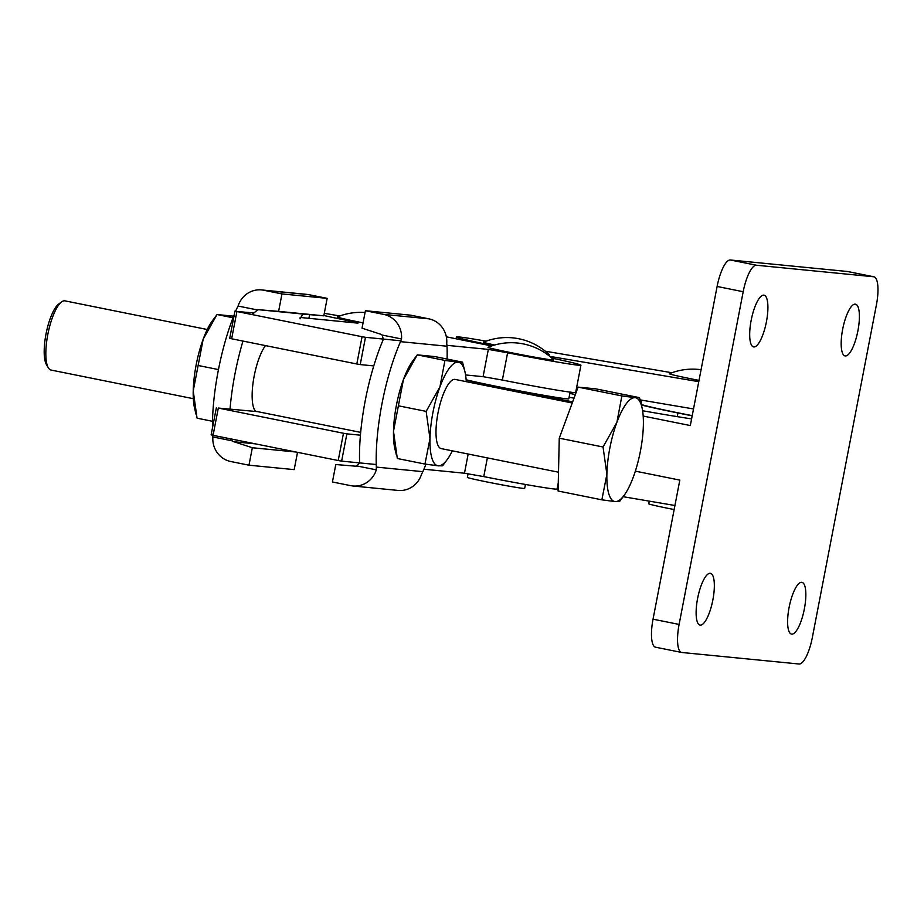 <?xml version="1.0" encoding="UTF-8"?>
<svg xmlns="http://www.w3.org/2000/svg" width="924" height="924" viewBox="0 0 924 924"><rect width="100%" height="100%" fill="white"/><g stroke="black" fill="none" stroke-linecap="round" stroke-linejoin="round"><path stroke-width="1.39" d="M569.842 393.428L575.352 394.536M547.782 354.828A33.507 0.936 10.9 0 0 547.886 354.839A33.507 0.936 10.9 0 0 549.318 354.793A61.123 61.123 0 0 0 483.575 342.134A33.507 0.936 10.9 0 0 494.606 345.022M486.128 341.152L479.591 340.044A61.123 1.709 10.9 0 0 456.421 336.948A61.123 1.709 10.9 0 0 469.057 340.459A61.123 1.709 10.9 0 0 492.804 345.553M549.757 356.364A61.123 1.709 10.9 0 0 553.28 356.964L698.775 381.681M701.073 369.727A61.123 61.123 0 0 0 669.403 373.712A33.507 0.936 10.9 0 0 699.018 380.399M641.233 404.389A55.567 1.548 10.9 0 0 679.544 413.132A55.567 1.548 10.9 0 0 692.226 415.638M649.249 501.131L648.729 503.823A29.175 0.82 10.9 0 0 668.941 508.512A29.175 0.82 10.9 0 0 674.15 509.551M467.914 473.7A29.175 0.82 10.9 0 0 468.075 473.735L467.371 477.396A29.175 0.82 10.9 0 0 487.595 482.085A29.175 0.82 10.9 0 0 524.659 488.438L525.433 484.453M623.123 496.696L674.924 505.497M671.921 372.742A61.123 1.709 10.9 0 0 665.419 371.621L545.264 351.201M576.333 389.05L577.315 389.212M640.113 399.884L693.52 408.951M363.074 322.869A33.507 0.936 -169.1 0 1 337.329 316.932A61.123 61.123 0 0 1 365.061 312.531M552.356 359.979A33.507 0.936 -169.1 0 1 515.234 353.499A33.507 0.936 -169.1 0 1 488.045 347.285A61.123 61.123 0 0 1 553.788 359.944A33.507 0.936 -169.1 0 1 552.356 359.979M466.135 379.776A55.567 1.548 10.9 0 0 498.186 386.706A55.567 1.548 10.9 0 0 568.803 398.787L570.085 392.123M360.221 364.587L356.814 363.987L362.058 336.717L365.477 337.318L360.221 364.587L373.77 365.916M465.581 374.948L483.079 376.669L502.356 380.053A61.123 1.709 10.9 0 0 575.675 392.481L580.93 365.211A61.123 1.709 10.9 0 0 551.813 358.108M362.058 336.717L236.902 311.515L231.647 338.785L356.814 363.987M231.647 338.785L229.845 338.346M365.477 337.318L400.854 340.794M446.962 345.333L488.334 349.399L507.599 352.783A61.123 1.709 10.9 0 0 580.93 365.211M491.637 345.934L446.327 336.821M339.847 315.973A61.123 1.709 10.9 0 0 324.289 313.352M323.874 315.5A61.123 1.709 10.9 0 0 348.29 320.709L357.958 323.146L300.15 317.463M253.257 312.855L236.902 311.515M341.626 461.134L338.219 460.522L343.474 433.252L346.881 433.853L341.626 461.134L376.253 464.529M423.908 469.219L464.483 473.215L483.76 476.599A61.123 1.709 10.9 0 0 557.091 489.015L558.258 482.929M343.474 433.252L218.307 408.062L213.063 435.331L338.219 460.522M213.063 435.331L211.25 434.881M346.881 433.853L360.429 435.192M257.796 411.665L218.307 408.062M789.096 607.461A26.392 7.623 101.4 0 0 791.51 634.083A26.392 7.623 101.4 0 0 804.354 608.962A26.392 7.623 101.4 0 0 801.928 582.328A26.392 7.623 101.4 0 0 789.096 607.461M697.608 598.463A26.392 7.623 101.4 0 0 700.022 625.086A26.392 7.623 101.4 0 0 712.854 599.965A26.392 7.623 101.4 0 0 710.441 573.33A26.392 7.623 101.4 0 0 697.608 598.463M857.911 330.792A26.392 7.623 -78.6 0 1 845.079 355.913A26.392 7.623 -78.6 0 1 842.665 329.291A26.392 7.623 -78.6 0 1 855.497 304.169A26.392 7.623 -78.6 0 1 857.911 330.792M766.423 321.795A26.392 7.623 -78.6 0 1 753.591 346.916A26.392 7.623 -78.6 0 1 751.177 320.293A26.392 7.623 -78.6 0 1 764.009 295.172A26.392 7.623 -78.6 0 1 766.423 321.795M679.105 624.428L743.185 291.718A27.778 8.027 101.4 0 1 756.456 265.234L873.63 276.761A27.778 8.027 101.4 0 1 873.873 276.796A27.778 8.027 101.4 0 1 876.414 304.816L812.335 637.537A27.778 8.027 -78.6 0 1 799.064 664.01L681.889 652.494A27.778 8.027 -78.6 0 1 681.658 652.459A27.778 8.027 -78.6 0 1 679.105 624.428L653.037 619.184A27.778 8.027 101.4 0 0 655.578 647.204A27.778 8.027 101.4 0 0 655.809 647.239M635.354 471.148L679.821 480.099L653.037 619.184M643.196 416.066L690.32 425.548L717.105 286.463A27.778 8.027 -78.6 0 1 730.387 259.99L847.562 271.506A27.778 8.027 -78.6 0 1 847.793 271.541A27.778 8.027 -78.6 0 1 848.024 271.598M466.158 380.076A61.123 1.709 10.9 0 0 496.581 386.544L572.649 401.859M641.383 404.989A61.134 1.709 10.9 0 0 677.939 412.97L692.192 415.846M691.602 418.918A166.701 4.655 -169.1 0 1 642.619 410.753M574.012 398.175A166.701 4.655 -169.1 0 1 569.103 397.239M677.939 412.97L677.234 416.643M207.265 329.51L64.98 300.866A35.285 10.199 101.4 0 0 64.68 300.82A35.285 10.199 101.4 0 0 61.642 301.871A35.285 10.199 101.4 0 0 47.817 334.453A35.285 10.199 101.4 0 0 48.36 367.833A35.285 10.199 101.4 0 0 51.051 370.05A35.285 10.199 101.4 0 0 51.34 370.097M558.5 472.21L441.222 448.602A35.285 10.199 -78.6 0 1 437.988 413.005A35.285 10.199 -78.6 0 1 455.151 379.418L572.233 402.991M382.906 340.39A102.795 29.695 101.4 0 0 365.292 400.381A102.795 29.695 101.4 0 0 359.575 461.538M359.436 462.947L356.895 465.95L376.311 469.854L376.334 467.094A102.795 29.695 -78.6 0 1 381.982 403.742A102.795 29.695 -78.6 0 1 400.496 341.649L401.524 338.958L382.097 335.042A5.556 5.313 -84.4 0 0 380.457 334.153L362.046 328.17L365.407 310.718L410.614 315.165L428.863 318.838A23.343 22.338 -84.4 0 1 446.731 343.393L447.02 346.223L400.496 341.649M383.298 339.073L382.097 335.042M255.717 411.469A36.117 10.43 -78.6 0 1 254.181 376.022A36.117 10.43 -78.6 0 1 265.488 345.599M230.053 408.939A102.795 29.695 -78.6 0 1 234.915 374.128A102.795 29.695 -78.6 0 1 242.966 341.072M234.315 314.472A102.795 29.695 101.4 0 0 218.226 370.767A102.795 29.695 101.4 0 0 212.439 428.078M230.342 438.808L232.294 440.863L212.878 436.948L212.589 434.13M233.021 317.775L217.025 314.541L234.627 316.285M196.154 414.703L194.721 408.882A52.784 15.246 -78.6 0 1 193.22 390.944A52.784 15.246 -78.6 0 1 203.199 339.131A52.784 15.246 -78.6 0 1 212.485 320.651L217.025 314.541L203.199 339.131L193.22 390.944L197.066 418.179L212.497 421.286M218.457 369.577L198.233 365.5M235.689 311.122A102.795 29.695 101.4 0 1 236.74 308.674L238.08 306.052L257.507 309.956L252.529 314.148M212.878 436.948A23.343 22.338 -84.4 0 0 230.734 461.515L248.983 465.188L252.344 447.736L233.945 441.753A5.556 5.313 -84.4 0 1 232.294 440.863M252.344 447.736L295.98 452.021M248.983 465.188L294.19 469.635L297.516 452.333M238.08 306.052A23.343 22.338 95.6 0 1 261.584 289.928A23.343 22.338 95.6 0 1 263.721 290.24L308.916 294.687A23.343 22.338 -84.4 0 0 306.791 294.375L261.584 289.928M308.916 294.687L327.165 298.36L323.804 315.823L304.562 314.218A5.556 5.313 95.6 0 0 302.702 314.403L300.023 318.815M257.507 309.956A5.556 5.313 95.6 0 1 259.355 309.771L278.609 311.376L281.97 293.924L263.721 290.24M281.97 293.924L327.165 298.36M278.609 311.376L323.804 315.823M48.36 367.833L46.512 364.749A32.502 9.39 -78.6 0 1 46.2 333.079A32.502 9.39 -78.6 0 1 58.743 303.996L61.642 301.871M396.419 455.024L394.975 449.203A52.784 15.246 -78.6 0 1 393.485 431.265A52.784 15.246 -78.6 0 1 403.465 379.452A52.784 15.246 -78.6 0 1 412.739 360.972L417.278 354.862L444.929 360.429L458.165 362.196A52.784 15.246 -78.6 0 1 464.876 371.46L462.543 362.162L434.881 356.595L417.278 354.862L403.465 379.452L393.485 431.265L397.32 458.5L424.971 464.067L438.207 465.823L442.584 465.8L447.112 459.702A52.784 15.246 101.4 0 0 452.344 450.843M444.929 360.429L439.963 386.798A52.784 15.246 101.4 0 1 458.165 362.196L462.543 362.162M426.149 411.388L429.983 438.611A52.784 15.246 101.4 0 1 439.963 386.798L426.149 411.388L398.498 405.821M447.112 459.702A52.784 15.246 101.4 0 1 438.207 465.823A52.784 15.246 101.4 0 1 429.983 438.611L424.971 464.067M464.876 371.46A52.784 15.246 -78.6 0 1 466.262 381.658M401.524 338.958A23.343 22.338 -84.4 0 0 383.668 314.391L365.407 310.718M376.311 469.854A23.343 22.338 95.6 0 1 352.806 485.978L398.013 490.425A23.343 22.338 -84.4 0 0 421.517 474.301L422.857 471.667A102.795 29.695 101.4 0 0 425.941 464.206M447.101 359.055A102.795 29.695 101.4 0 0 447.02 346.223M352.806 485.978A23.343 22.338 95.6 0 1 350.681 485.654L332.432 481.982L335.793 464.529L355.035 466.135A5.556 5.313 95.6 0 0 356.895 465.95M601.859 499.826L615.13 501.582A52.922 15.292 -78.6 0 1 606.883 474.301L601.859 499.826L558.084 491.014L559.263 438.184L578.089 387.11L595.749 388.842L639.524 397.655L635.135 397.678A52.922 15.292 -78.6 0 1 641.868 406.976A52.922 15.292 -78.6 0 1 643.37 424.959A52.922 15.292 -78.6 0 1 633.367 476.911A52.922 15.292 -78.6 0 1 624.058 495.437A52.922 15.292 -78.6 0 1 615.13 501.582L619.519 501.559L624.058 495.437M641.868 406.976L639.524 397.655M621.875 395.922L635.135 397.678A52.922 15.292 101.4 0 0 616.886 422.349L603.037 446.997L606.883 474.301A52.922 15.292 -78.6 0 1 616.886 422.349L621.875 395.922L578.089 387.11M559.263 438.184L603.037 446.997M553.28 356.964L553.014 358.362M502.356 380.053L507.599 352.783M483.079 376.669L488.334 349.399M348.002 322.176L348.29 320.709M483.76 476.599L487.364 457.888M464.483 473.215L468.179 454.031M717.105 286.463L743.185 291.718M496.581 386.544L496.361 387.71M847.562 271.506L873.63 276.761M730.387 259.99L756.456 265.234M255.498 443.867L233.945 441.753M304.562 314.218L259.355 309.771M376.334 467.094L422.857 471.667M383.668 314.391L428.863 318.838M641.81 400.173L641.094 403.846M456.421 336.948L456.063 338.773M539.778 395.241L539.905 394.617M308.905 318.33L309.621 314.634M234.973 311.065L229.718 338.346M216.389 407.611L211.134 434.881M655.578 647.204L681.658 652.459M847.793 271.541L873.873 276.796M255.463 411.203L360.672 432.386M51.051 370.05L193.335 398.694"/></g></svg>

